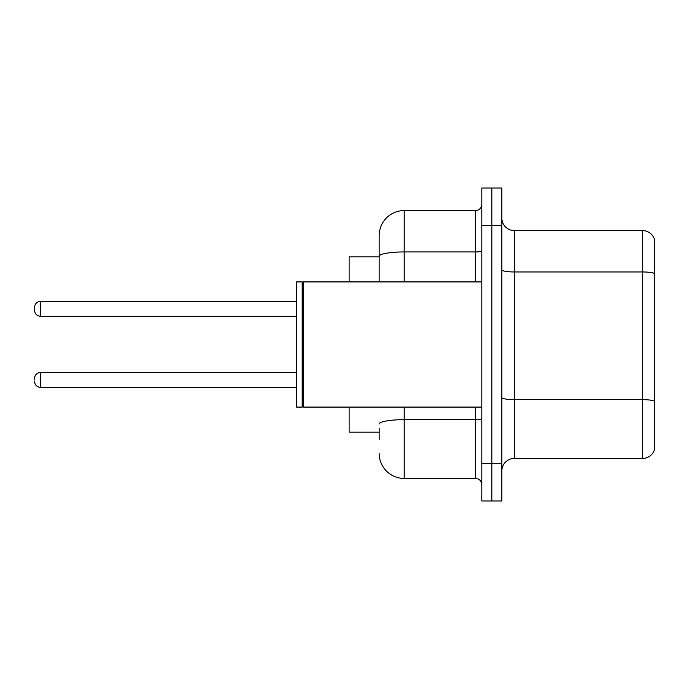 <?xml version="1.0" encoding="UTF-8"?>
<svg xmlns="http://www.w3.org/2000/svg" width="689" height="689" viewBox="0 0 689 689"><rect width="100%" height="100%" fill="white"/><g stroke="black" fill="none" stroke-linecap="round" stroke-linejoin="round"><path stroke-width="1.03" d="M379.174 280.397L379.174 249.366L379.174 256.876L349.134 256.876L349.134 281.913M379.174 432.124L349.134 432.124L349.134 407.087M501.842 470.923A12.514 12.514 0 0 1 514.356 458.409L642.536 458.409L642.536 230.591L514.356 230.591A12.514 12.514 0 0 1 501.842 218.077A12.514 12.514 0 0 0 514.356 230.591L514.356 458.409M491.825 463.413L491.825 500.963L501.842 500.963L501.842 463.413L491.825 463.413L491.825 500.963L481.809 500.963L481.809 463.413L491.825 463.413L491.825 225.587L491.825 463.413M481.809 463.413L481.809 188.037L491.825 188.037L491.825 225.587L491.825 188.037L501.842 188.037L501.842 463.413M654.55 239.608A12.514 12.514 0 0 0 642.536 230.591A12.514 12.514 0 0 1 654.55 239.608L654.55 449.392A12.514 12.514 0 0 1 642.536 458.409M379.174 439.634L379.174 428.369M404.21 407.087L404.21 478.433L475.556 478.433L475.556 407.087M379.174 281.913L379.174 235.604A25.037 25.037 0 0 1 404.21 210.567L475.556 210.567A6.261 6.261 0 0 0 481.809 204.306M379.174 235.604L379.174 249.366M481.809 484.694A6.261 6.261 0 0 0 475.556 478.433M404.21 478.433A25.037 25.037 0 0 1 379.174 453.396M34.45 379.923L34.45 378.674L34.45 379.923M34.45 308.827L34.45 310.076L34.45 308.827M303.444 407.087L302.815 406.458L302.815 282.542L303.444 281.913L303.444 407.087L481.809 407.087M302.195 407.087L296.563 407.087L296.563 281.913L302.195 281.913L302.195 407.087L302.815 406.458M654.55 273.533A12.514 2.17 180 0 0 642.536 271.966L514.356 271.966A12.514 2.17 0 0 1 501.842 269.795M654.55 401.205A12.514 2.17 180 0 0 642.536 399.646L514.356 399.646A12.514 2.17 -0 0 1 501.842 397.467M501.842 225.587L481.809 225.587M481.809 418.585A6.261 1.085 0 0 1 475.556 419.67L404.21 419.67A25.037 4.349 180 0 0 379.174 424.019M404.21 210.567L404.21 251.941L475.556 251.941L475.556 210.567M379.174 256.291A25.037 4.349 180 0 1 404.21 251.941L404.21 281.913M475.556 281.913L475.556 251.941A6.261 1.085 0 0 0 481.809 250.856M34.45 378.674C34.855 374.833 36.939 372.749 40.711 372.413L40.711 387.433L296.563 387.433M296.563 301.317L40.711 301.317L40.711 316.337C36.939 316.001 34.855 313.917 34.45 310.076M40.711 372.413L296.563 372.413M40.711 387.433C36.939 387.097 34.855 385.013 34.45 381.172M40.711 316.337L296.563 316.337M40.711 301.317C36.939 301.653 34.855 303.737 34.45 307.578M302.815 282.542L302.195 281.913M303.444 281.913L481.809 281.913"/></g></svg>
